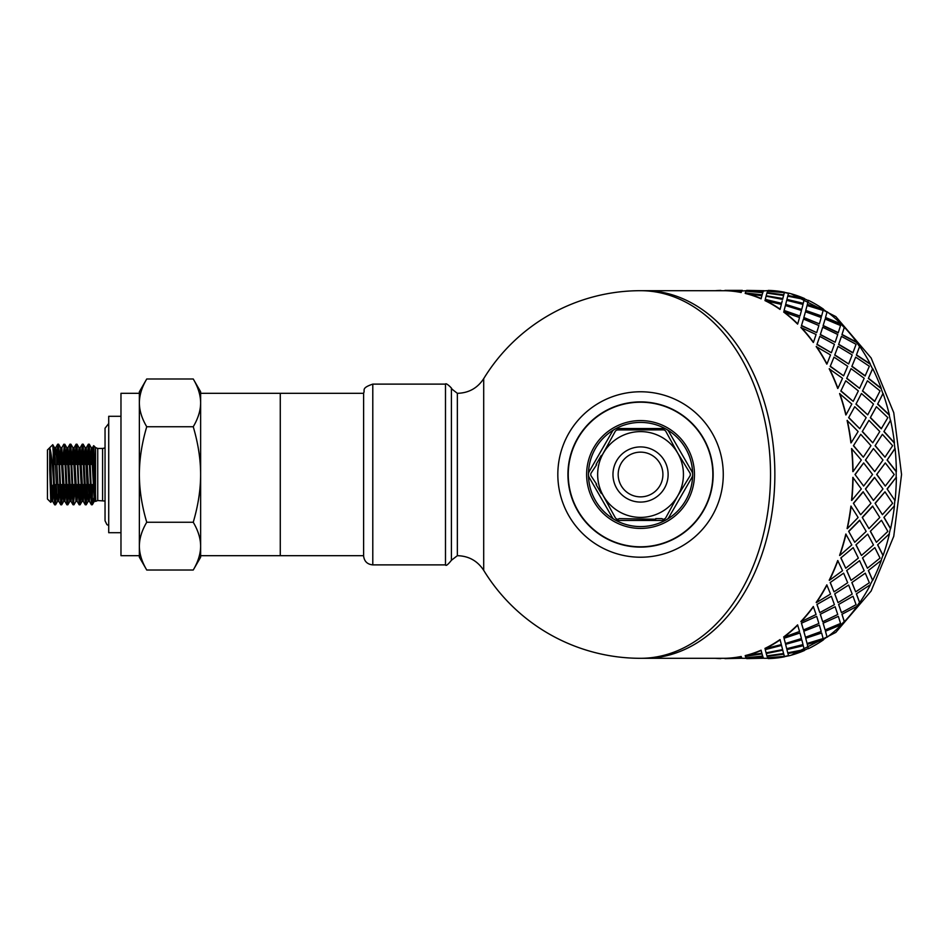 <?xml version="1.0" encoding="UTF-8"?>
<svg xmlns="http://www.w3.org/2000/svg" width="949" height="949" viewBox="0 0 949 949"><rect width="100%" height="100%" fill="white"/><g stroke="black" fill="none" stroke-linecap="round" stroke-linejoin="round"><path stroke-width="1.42" d="M94.331 501.286L95.541 501.286L92.48 447.738M94.936 496.327L95.102 493.338M84.164 459.945L85.196 447.726L87.45 493.705L88.21 501.309L89.408 501.286M88.803 496.315L89.36 484.607M90.297 459.992L91.329 447.798L94.331 501.238M86.312 447.714L89.348 501.202L90.38 489.008M91.318 464.393L91.875 452.661M78.043 459.992L79.075 447.809L82.077 501.286L83.287 501.286L84.259 489.055M82.682 496.28L83.227 484.607M85.196 464.393L85.742 452.72M75.956 501.286L77.154 501.286M76.549 496.339L77.106 484.607M74.093 447.75L77.094 501.202L78.126 489.008M79.064 464.393L79.621 452.685M80.202 447.714L83.287 501.286M65.789 459.957L66.833 447.762L69.823 501.333L71.033 501.286L72.005 489.043M70.428 496.28L70.973 484.607M71.91 459.957L72.943 447.75L75.944 501.262M72.943 464.393L73.488 452.685M63.69 501.286L64.9 501.286L65.872 489.032M64.295 496.315L64.852 484.607M66.81 464.393L67.367 452.72M67.913 447.714L71.033 501.286M53.535 459.945L54.568 447.726L56.821 493.694L57.569 501.297L58.779 501.286M58.174 496.315L58.719 484.607M59.657 459.992L60.689 447.798L63.69 501.25M54.508 447.714L55.718 447.714L56.466 455.212L58.708 501.191L59.751 489.008M60.689 464.393L61.234 452.661M61.839 447.738L64.9 501.286M56.596 489.032L55.552 504.797C54.781 506.22 53.998 469.34 53.227 452.4L53.227 477.24C52.124 460.467 50.961 450.716 49.728 447.999L49.728 469.577L51.436 501.297L52.646 501.286L53.619 489.055M52.041 496.28L52.551 485.627M54.556 464.393L55.113 452.72M91.424 504.785L92.456 504.548M92.48 484.607L92.231 504.607L91.792 500.669L89.301 444.298L91.329 447.798M95.73 500.775L93.927 448.343L93.548 446.054L93.168 454.144M92.231 504.785L93.844 498.023M94.639 490.609L94.936 487.395M55.552 504.785L54.722 504.785M53.227 477.24L54.662 504.832L52.646 501.286C51.673 502.934 50.7 451.048 49.728 447.999M61.673 504.785L60.795 504.785M62.717 489.008L61.744 504.69L61.127 500.147L58.672 444.298L60.689 447.798M58.174 447.287L57.414 464.393M55.113 501.689L55.861 484.607M56.691 459.968L57.664 444.262L58.458 452.175L60.736 504.69L58.708 501.191M68.85 489.055L67.854 504.785L66.964 504.785M67.806 504.785L64.959 444.951L63.856 444.215M64.307 447.287L63.547 464.393M61.234 501.736L61.993 484.607M62.812 459.992L64.2 446.077L66.916 504.785M73.939 504.785L72.99 504.738L70.961 501.238M74.983 489.008L73.583 502.946L70.831 444.215M70.428 447.311L69.668 464.393M67.367 501.689L68.126 484.607M68.945 459.945L69.989 444.179L72.99 504.738M80.06 504.785L79.17 504.785M81.104 489.032L80.297 503.943L79.336 496.896L77.059 444.31L79.075 447.809M76.549 447.264L75.801 464.393M73.488 501.713L74.247 484.607M75.066 459.992L76.05 444.31L76.667 448.913L79.123 504.702L77.094 501.202M87.237 489.043L86.229 504.761L85.351 504.785M86.193 504.785L83.121 444.179L82.243 444.215L85.303 504.785M82.682 447.311L81.922 464.393M79.621 501.713L80.368 484.607M81.199 459.968L82.243 444.203M88.803 447.287L88.055 464.393M85.742 501.689L86.501 484.607M87.32 459.957L88.364 444.215L91.424 504.738M193.24 570.017C198.127 561.749 200.595 553.789 200.63 546.138L200.63 557.217L193.24 570.017L146.739 570.017C141.852 561.749 139.396 553.789 139.361 546.138L139.361 391.783L146.739 378.983C141.852 387.251 139.396 395.211 139.361 402.862C139.396 410.526 141.852 418.485 146.739 426.742C141.852 443.266 139.396 459.186 139.361 474.5C139.396 489.814 141.852 505.734 146.739 522.258C141.852 530.515 139.396 538.474 139.361 546.138L139.361 557.217L146.739 570.017M193.24 522.258C198.127 505.734 200.595 489.814 200.63 474.5L200.63 546.138C200.595 538.474 198.127 530.515 193.24 522.258L146.739 522.258M193.24 426.742C198.127 418.485 200.595 410.526 200.63 402.862L200.63 474.5C200.595 459.186 198.127 443.266 193.24 426.742L146.739 426.742M193.24 378.983L200.63 391.783L200.63 402.862C200.595 395.211 198.127 387.251 193.24 378.983L146.739 378.983M139.361 402.862L139.361 393.313L120.974 393.313L120.974 555.687L139.361 555.687L139.361 546.138M200.63 546.138L200.63 555.687L280.275 555.687L280.275 393.313L200.63 393.313L200.63 402.862M49.728 469.577L50.819 502.377L47.45 499.008L47.45 449.992L52.776 444.666L53.227 452.4M51.507 501.238L50.819 502.377L51.104 499.649M52.729 444.713L54.568 447.726M91.875 501.736L92.231 495.2M95.481 501.226L95.564 447.56L97.735 448.462L97.735 500.538L105.042 501.048M93.18 484.607L91.116 484.607M90.226 484.607L88.257 484.607M87.047 484.607L84.983 484.607M84.105 484.607L82.124 484.607M80.926 484.607L78.862 484.607M77.972 484.607L76.003 484.607M74.793 484.607L72.729 484.607M71.851 484.607L69.87 484.607M68.672 484.607L66.608 484.607M65.718 484.607L63.749 484.607M62.539 484.607L60.475 484.607M59.597 484.607L57.628 484.607M56.418 484.607L54.354 484.607M53.464 484.714L51.578 486.612M108.72 416.291L108.72 532.709L120.974 532.709L120.974 416.291L108.72 416.291M445.484 384.12L445.484 564.88L372.791 564.88C367.358 564.37 364.286 561.405 363.609 555.995L363.609 393.005C365.424 390.276 360.525 388.248 372.791 384.12L445.484 384.12C445.911 382.115 453.468 389.683 451.416 388.722L457.347 393.313C468.699 393.04 477.477 388.153 483.705 378.651L483.705 570.349A183.809 183.809 0 0 0 640.551 658.309L724.906 658.309A183.809 129.977 -90 0 0 741.181 656.483L741.75 658.048L741.181 656.483M774.859 474.5A183.809 129.977 90 0 1 651.987 658.037A183.809 129.977 90 0 1 644.881 658.309A183.809 129.977 90 0 0 774.859 474.5A183.809 129.977 90 0 0 644.881 290.691A183.809 129.977 90 0 1 651.987 290.963A183.809 129.977 90 0 1 774.859 474.5M741.181 292.517L741.75 290.952L741.181 292.517A183.809 129.977 -90 0 0 724.906 290.714L640.551 290.691A183.809 129.977 90 0 1 770.529 474.5A183.809 129.977 90 0 1 640.551 658.309M363.609 555.687L280.275 555.687L280.275 393.313L363.609 393.313M713.15 474.5A72.61 72.61 0 0 0 604.24 411.617A72.61 72.61 0 0 0 604.24 537.383A72.61 72.61 0 0 0 713.15 474.5M723.268 474.5A82.717 82.717 0 0 0 599.187 402.862A82.717 82.717 0 0 0 599.187 546.138A82.717 82.717 0 0 0 723.268 474.5M884.978 491.831L875.073 503.255L882.416 514.666L892.618 503.302L884.978 491.831L875.286 503.302M873.424 500.443L882.985 488.949L874.492 477.383L865.441 488.925L873.424 500.443L865.441 488.925M863.637 486.066L872.558 474.5L863.637 462.934L855.002 474.5L863.637 486.066L855.002 474.5M865.654 460.051L874.705 471.606L865.441 460.075L873.424 448.557L865.441 460.075M876.888 474.5L885.298 486.066L876.674 474.5L885.298 462.934L876.674 474.5M894.871 500.396L887.101 488.925L894.871 500.396A183.809 129.977 90 0 1 894.231 506.102L883.91 517.407L890.423 528.546A183.809 129.977 90 0 1 889.154 534.038L877.611 544.845L882.914 555.367A183.809 129.977 90 0 1 881.063 560.515L868.347 570.539L872.534 580.195A183.809 129.977 90 0 1 870.126 584.869L856.366 593.872L859.533 602.413A183.809 129.977 90 0 1 856.639 606.506L841.941 614.276L844.23 621.488A183.809 129.977 90 0 1 840.933 624.881L825.44 631.227L827.006 636.945A183.809 129.977 90 0 1 823.376 639.567L807.267 644.324L808.287 648.404A183.809 129.977 90 0 1 804.408 650.184L787.872 653.232L788.572 655.878A184.118 130.191 90 0 0 804.467 650.48L787.919 653.529M853.626 445.698L863.305 457.169L853.412 445.745L860.755 434.334L853.412 445.745M853.044 471.606L861.324 460.051L851.55 448.604A183.809 129.977 -90 0 1 852.831 471.617L853.044 471.606A184.118 130.191 -90 0 0 851.763 448.557M863.305 457.169L870.957 445.698L860.755 434.334M874.705 471.606L882.985 460.051L873.424 448.557M885.298 486.066L894.219 474.5L885.298 462.934M808.192 300.975L808.358 300.311A184.118 130.191 90 0 1 823.471 309.16L823.376 309.433A183.809 129.977 90 0 1 827.006 312.055L827.113 311.782A184.118 130.191 90 0 1 841.051 323.858L840.933 324.119A183.809 129.977 90 0 1 844.23 327.512L844.361 327.263A184.118 130.191 90 0 1 856.793 342.281L856.639 342.494A183.809 129.977 90 0 1 859.533 346.587L859.687 346.373A184.118 130.191 90 0 1 870.304 363.953L870.126 364.131A183.809 129.977 90 0 1 872.534 368.805L872.712 368.627A184.118 130.191 90 0 1 881.253 388.343L881.063 388.485A183.809 129.977 90 0 1 882.914 393.633L883.104 393.503A184.118 130.191 90 0 1 889.367 414.855L889.154 414.962A183.809 129.977 90 0 1 890.423 420.454L890.625 420.36A184.118 130.191 90 0 1 894.444 442.839L894.231 442.898A183.809 129.977 90 0 1 894.871 448.604L895.085 448.557A184.118 130.191 90 0 1 896.366 471.606L896.153 471.617A183.809 129.977 90 0 1 896.153 477.383L887.101 488.925M887.315 488.949L896.153 477.383A165.434 116.976 90 0 0 896.153 471.606L887.101 460.075L894.871 448.604M894.231 442.898L883.91 431.593L890.423 420.454M889.154 414.962L877.611 404.155L882.914 393.633M881.063 388.485L868.347 378.461L872.534 368.805M870.126 364.131L856.366 355.128L859.533 346.587M856.639 342.494L841.941 334.724L844.23 327.512M840.933 324.119L825.44 317.773L827.006 312.055M823.376 309.433L807.267 304.676L808.287 300.596A183.809 129.977 90 0 0 804.408 298.816L787.919 295.471L804.408 298.816M767.729 291.248L768.239 290.406A184.118 130.191 90 0 1 784.538 292.221L772.083 291.509M766.187 290.691L767.895 290.702A183.809 129.977 90 0 0 766.187 290.691L763.399 291.046M746.246 290.691L741.738 291.046M788.489 655.593A183.809 129.977 90 0 1 784.503 656.483L772.083 657.491M808.192 648.025L808.358 648.689A184.118 130.191 90 0 0 823.471 639.84L807.267 644.324M764.147 658.286L763.399 657.954M762.842 656.483L746.08 658.048L763.411 658.048L762.842 656.483L750.422 657.491M784.396 656.352L783.708 653.885L767.065 656.352L767.611 657.799L784.396 656.352L783.755 654.181L767.065 656.352M782.747 650.184L766.258 653.529L766.911 655.878L783.589 653.529L782.747 650.184L766.258 653.529M803.281 645.688L786.923 649.602L787.741 652.829L804.254 649.602L803.281 645.688L786.923 649.602M804.254 649.602L803.862 648.025M786.531 648.025L786.697 648.689L803.02 644.608L801.81 639.84L785.606 644.324L786.626 648.404M801.81 639.84L785.606 644.324M763.411 290.952L746.08 290.952L762.877 292.221L763.411 290.952L762.842 292.517L750.422 291.509M784.396 292.648L783.708 295.115L767.065 292.648L783.755 294.819L784.396 292.648L767.611 291.201L767.065 292.648M805.796 638.547L807.065 643.481L805.701 638.274L821.632 632.983L805.701 638.274M803.886 631.488L805.452 637.218L803.779 631.227L819.39 625.142L803.779 631.227M783.53 295.768L782.747 298.816L766.211 295.768L782.806 298.52L783.53 295.768M804.254 299.398L787.741 296.171L786.923 299.398L803.281 303.312L803.862 300.975M803.281 303.312L786.923 299.398M823.222 623.457L825.12 629.958L823.091 623.208L838.347 616.364L823.091 623.208M820.411 614.501L822.7 621.737L820.28 614.276L835.132 606.719L820.28 614.276M801.81 309.16L803.02 304.392L786.697 300.311L785.689 304.392L801.715 309.433L785.606 304.676L786.626 300.596M786.531 300.975L786.697 300.311M807.065 305.519L805.701 310.726L821.526 316.29L823.127 310.453L807.065 305.519L805.701 310.726M838.75 604.691L841.455 612.615L838.596 604.477L853.021 596.257L838.596 604.477M834.859 594.074L838.026 602.627L834.693 593.872L848.643 585.047L834.693 593.872M803.886 317.512L819.39 323.858L803.779 317.773L805.452 311.782L803.779 317.773M825.12 319.042L823.091 325.792L838.204 332.874L840.553 325.543L825.12 319.042L823.091 325.792M852.024 582.722L855.678 591.868L851.846 582.544L865.286 573.16L851.846 582.544M846.876 570.705L851.039 580.373L846.686 570.539L859.592 560.657L846.686 570.539M820.411 334.499L835.132 342.281L820.28 334.724L822.7 327.263L820.28 334.724M841.455 336.385L838.596 344.523L852.854 352.945L856.081 344.309L841.455 336.385L838.596 344.523M862.7 558.083L867.422 568.226L862.499 557.953L874.848 547.62L862.499 557.953M856.14 544.963L861.443 555.497L855.951 544.845L867.706 534.145L855.951 544.845M834.859 354.926L848.643 363.953L834.693 355.128L838.026 346.373L834.693 355.128M855.678 357.132L851.846 366.456L865.097 376.006L869.355 366.278L855.678 357.132L851.846 366.456M870.518 531.393L876.413 542.282L870.304 531.298L881.467 520.289L870.304 531.298M868.964 528.64L862.25 517.407L868.964 528.64L879.782 517.478L872.57 506.102L862.25 517.407M846.876 378.295L859.592 388.343L846.686 378.461L851.039 368.627L846.686 378.461M867.422 380.774L862.499 391.047L874.646 401.498L880.031 390.917L867.422 380.774L862.499 391.047M882.416 514.666L875.073 503.255M856.14 404.037L867.706 414.855L855.951 404.155L861.443 393.503L855.951 404.155M876.413 406.718L870.304 417.702L881.253 428.782L887.849 417.607L876.413 406.718L870.304 417.702M862.463 431.522L872.783 442.839L862.25 431.593L868.964 420.36L862.25 431.593M851.123 442.839L850.909 442.898A183.809 129.977 -90 0 0 847.101 420.454L858.121 431.522L851.123 442.839A184.118 130.191 -90 0 0 847.303 420.36M860.541 514.595L853.412 503.255L860.541 514.595M860.755 514.666L870.957 503.302L863.092 491.796L853.412 503.255M851.763 500.443L851.55 500.396A183.809 129.977 -90 0 0 852.831 477.383L861.324 488.949L851.763 500.443A184.118 130.191 -90 0 0 853.044 477.394M848.857 417.607L859.794 428.711L848.643 417.702L854.741 406.718L848.643 417.702M846.034 414.855L845.832 414.962A183.809 129.977 -90 0 0 839.592 393.633L851.811 404.037L846.034 414.855A184.118 130.191 -90 0 0 839.782 393.503M841.039 390.917L853.187 401.38L840.838 391.047L845.761 380.774L840.838 391.047M837.92 388.343L837.73 388.485A183.809 129.977 -90 0 0 829.201 368.805L842.534 378.295L837.92 388.343A184.118 130.191 -90 0 0 829.379 368.627M830.363 366.278L843.625 375.84L830.185 366.456L834.017 357.132L830.185 366.456M826.982 363.953L826.804 364.131A183.809 129.977 -90 0 0 816.199 346.587L830.529 354.926L826.982 363.953A184.118 130.191 -90 0 0 816.365 346.373M817.089 344.309L831.36 352.743L816.935 344.523L819.794 336.385L816.935 344.523M813.471 342.281L813.317 342.494A183.809 129.977 -90 0 0 800.909 327.512L816.081 334.499L813.471 342.281A184.118 130.191 -90 0 0 801.039 327.263M801.561 325.543L816.686 332.636L801.431 325.792L803.459 319.042L801.431 325.792M797.729 323.858L797.599 324.119A183.809 129.977 -90 0 0 783.684 312.055L799.556 317.512L797.729 323.858A184.118 130.191 -90 0 0 783.791 311.782M784.135 310.453L799.971 316.017L784.04 310.726L785.404 305.519L784.04 310.726M780.137 309.16L780.042 309.433A183.809 129.977 -90 0 0 764.965 300.596L781.347 304.392L780.137 309.16A184.118 130.191 -90 0 0 765.036 300.311M782.593 299.398L766.08 296.171L765.262 299.398L781.62 303.312L782.201 300.975M781.62 303.312L765.262 299.398M761.869 295.768L761.086 298.816A183.809 129.977 -90 0 0 745.214 293.419L761.869 295.768M762.699 292.944L762.047 295.115L745.368 292.944L762.094 294.819L762.699 292.944M742.486 658.286L741.738 657.954M762.699 656.056L762.047 653.885L745.368 656.056L745.95 657.799L762.699 656.056M761.869 653.232L761.086 650.184A183.809 129.977 -90 0 1 745.214 655.581L761.869 653.232M765.262 649.602L781.549 645.403L765.262 649.602L766.08 652.829L782.593 649.602L782.201 648.025M765.036 648.689L764.965 648.404A183.809 129.977 -90 0 0 780.042 639.567L781.347 644.608L765.036 648.689A184.118 130.191 -90 0 0 780.137 639.84M784.135 638.547L785.404 643.481L784.04 638.274L799.971 632.983L784.04 638.274M783.791 637.218L783.684 636.945A183.809 129.977 -90 0 0 797.599 624.881L799.556 631.488L783.791 637.218A184.118 130.191 -90 0 0 797.729 625.142M801.561 623.457L803.459 629.958L801.431 623.208L816.686 616.364L801.431 623.208M801.039 621.737L800.909 621.488A183.809 129.977 -90 0 0 813.317 606.506L816.081 614.501L801.039 621.737A184.118 130.191 -90 0 0 813.471 606.719M817.089 604.691L819.794 612.615L816.935 604.477L831.36 596.257L816.935 604.477M847.303 528.64L847.101 528.546A183.809 129.977 -90 0 0 850.909 506.102L858.121 517.478L847.303 528.64A184.118 130.191 -90 0 0 851.123 506.161M816.365 602.627L816.199 602.413A183.809 129.977 -90 0 0 826.804 584.869L830.529 594.074L816.365 602.627A184.118 130.191 -90 0 0 826.982 585.047M830.363 582.722L834.017 591.868L830.185 582.544L843.625 573.16L830.185 582.544M829.379 580.373L829.201 580.195A183.809 129.977 -90 0 0 837.73 560.515L842.534 570.705L829.379 580.373A184.118 130.191 -90 0 0 837.92 560.657M839.782 555.497L839.592 555.367A183.809 129.977 -90 0 0 845.832 534.038L851.811 544.963L839.782 555.497A184.118 130.191 -90 0 0 846.034 534.145M854.741 542.282L848.643 531.298L854.741 542.282L866.176 531.393L859.592 520.218L848.643 531.298M841.039 558.083L845.761 568.226L840.838 557.953L853.187 547.62L840.838 557.953M875.286 445.698L884.978 457.169L875.073 445.745L882.416 434.334L875.073 445.745M896.366 477.394A184.118 130.191 90 0 1 895.085 500.443M894.231 506.102L883.91 517.407M894.444 506.161A184.118 130.191 90 0 1 890.625 528.64L890.423 528.546M884.124 517.478L890.625 528.64M876.413 542.282L887.849 531.393L881.467 520.289M872.783 506.161L862.463 517.478M861.443 555.497L873.471 544.963L867.706 534.145M859.794 520.289L848.857 531.393M845.761 568.226L858.359 558.083L853.187 547.62M874.705 477.394L865.654 488.949M863.305 491.831L853.626 503.302M863.637 462.934L855.227 474.5M889.154 534.038L877.611 544.845M889.367 534.145A184.118 130.191 90 0 1 883.104 555.497L882.914 555.367M877.813 544.963L883.104 555.497M867.422 568.226L880.031 558.083L874.848 547.62M851.039 580.373L864.195 570.705L859.592 560.657M834.017 591.868L847.694 582.722L843.625 573.16M881.063 560.515L868.347 570.539M881.253 560.657A184.118 130.191 90 0 1 872.712 580.373L872.534 580.195M868.537 570.705L872.712 580.373M855.678 591.868L869.355 582.722L865.286 573.16M838.026 602.627L852.19 594.074L848.643 585.047M819.794 612.615L834.42 604.691L831.36 596.257M870.126 584.869L856.366 593.872M870.304 585.047A184.118 130.191 90 0 1 859.687 602.627L859.533 602.413M856.52 594.074L859.687 602.627M841.455 612.615L856.081 604.691L853.021 596.257M822.7 621.737L837.742 614.501L835.132 606.719M803.459 629.958L818.892 623.457L816.686 616.364M856.639 606.506L841.941 614.276M856.793 606.719A184.118 130.191 90 0 1 844.361 621.737L844.23 621.488M842.083 614.501L844.361 621.737M825.12 629.958L840.553 623.457L838.347 616.364M805.452 637.218L821.217 631.488L819.39 625.142M785.404 643.481L801.466 638.547L799.971 632.983M840.933 624.881L825.44 631.227M841.051 625.142A184.118 130.191 90 0 1 827.113 637.218L827.006 636.945M825.547 631.488L827.113 637.218M807.065 643.481L823.127 638.547L821.632 632.983M785.689 644.608L786.697 648.689M782.593 649.602L781.62 645.688M762.047 653.885L745.404 656.352M807.35 644.608L808.358 648.689M783.589 653.529L782.806 650.48M762.723 656.352L762.094 654.181M724.906 658.286L741.75 658.048M741.857 657.954L725.036 658.309M763.411 658.048L762.877 656.779M725.036 658.618L741.869 658.25M763.518 657.954L746.697 658.309M784.503 656.483L767.729 657.752M784.538 656.779A184.118 130.191 90 0 1 768.239 658.594L767.741 658.048M746.697 658.618L763.53 658.25M761.928 653.529L761.086 650.184M745.25 655.878A184.118 130.191 -90 0 0 761.145 650.48M724.906 658.594A184.118 130.191 -90 0 0 741.205 656.779M715.356 658.309A184.118 130.191 -90 0 0 720.825 658.594M725.036 290.382L742.367 290.382L725.036 290.691M742.367 290.691L742.984 290.952M764.028 290.691L746.697 290.691M762.723 292.648L745.95 291.201L745.404 292.648M746.697 290.382L764.147 290.714M761.086 298.816L761.928 295.471M783.589 295.471L766.911 293.122L766.258 295.471M767.741 290.952L784.538 292.221M720.825 290.406A184.118 130.191 -90 0 0 715.356 290.691M804.467 298.52A184.118 130.191 90 0 0 788.572 293.122L787.919 295.471M799.971 316.017L801.466 310.453L785.404 305.519M741.75 290.952L724.906 290.714M741.205 292.221A184.118 130.191 -90 0 0 724.906 290.406M808.358 300.311L807.267 304.676M807.35 304.392L823.471 309.16M805.796 310.453L821.632 316.017M819.39 323.858L821.217 317.512L805.452 311.782M816.686 332.636L818.892 325.543L803.459 319.042M761.145 298.52A184.118 130.191 -90 0 0 745.25 293.122M827.113 311.782L825.44 317.773M825.547 317.512L841.051 323.858M823.222 325.543L838.347 332.636M835.132 342.281L837.742 334.499L822.7 327.263M831.36 352.743L834.42 344.309L819.794 336.385M844.361 327.263L841.941 334.724M842.083 334.499L856.793 342.281M838.75 344.309L853.021 352.743M848.643 363.953L852.19 354.926L838.026 346.373M843.625 375.84L847.694 366.278L834.017 357.132M859.687 346.373L856.366 355.128M856.52 354.926L870.304 363.953M852.024 366.278L865.286 375.84M859.592 388.343L864.195 378.295L851.039 368.627M853.187 401.38L858.359 390.917L845.761 380.774M872.712 368.627L868.347 378.461M868.537 378.295L881.253 388.343M862.7 390.917L874.848 401.38M867.706 414.855L873.471 404.037L861.443 393.503M859.794 428.711L866.176 417.607L854.741 406.718M883.104 393.503L877.611 404.155M877.813 404.037L889.367 414.855M870.518 417.607L881.467 428.711M872.783 442.839L879.782 431.522L868.964 420.36M890.625 420.36L883.91 431.593M884.124 431.522L894.444 442.839M884.978 457.169L892.618 445.698L882.416 434.334M895.085 448.557L887.101 460.075M887.315 460.051L896.366 471.606M640.551 402.198A72.302 72.302 0 0 1 712.853 474.5A72.302 72.302 0 0 1 640.551 546.802A72.302 72.302 0 0 1 568.249 474.5A72.302 72.302 0 0 1 640.551 402.198M677.669 495.995L665.807 517.703A3.061 3.061 0 0 1 663.149 519.233L661.856 518.617L655.723 518.617L655.723 519.233L619.246 518.617L617.941 519.233A3.061 3.061 0 0 1 615.296 517.703L601.856 493.266L601.322 493.563L596.102 484.559L596.636 484.251L591.168 476.03A3.061 3.061 0 0 1 591.168 472.97L596.636 464.749L596.102 464.441L601.322 455.437L601.856 455.734L615.189 431.475A3.061 3.061 0 0 1 617.835 429.944L663.221 429.885A3.061 3.061 0 0 1 665.866 431.415L677.669 453.005A42.895 42.895 0 0 1 677.669 495.995L689.923 476.03A3.061 3.061 0 0 0 689.923 472.97L677.669 453.005A42.895 42.895 0 0 0 640.551 431.605A42.895 42.895 0 0 1 683.434 474.5A42.895 42.895 0 0 1 640.551 517.395A42.895 42.895 0 0 1 597.656 474.5A42.895 42.895 0 0 1 640.551 431.605M612.247 431.605A6.133 6.133 0 0 1 617.55 428.545L663.541 428.545A6.133 6.133 0 0 1 668.843 431.605L691.845 471.439A6.133 6.133 0 0 1 691.845 477.561L668.843 517.395A6.133 6.133 0 0 1 663.541 520.455L617.55 520.455A6.133 6.133 0 0 1 612.247 517.395L589.258 477.561A6.133 6.133 0 0 1 589.258 471.439L612.247 431.605M665.996 519.945A52.076 52.076 0 0 1 615.106 519.945M613.92 519.257A52.076 52.076 0 0 1 588.475 475.188M588.475 473.812A52.076 52.076 0 0 1 613.92 429.743M615.106 429.055A52.076 52.076 0 0 1 665.996 429.055M667.183 429.743A52.076 52.076 0 0 1 692.628 473.812M692.628 475.188A52.076 52.076 0 0 1 667.183 519.257M640.551 452.139A22.361 22.361 0 0 1 659.911 485.686A22.361 22.361 0 0 1 621.18 485.686A22.361 22.361 0 0 1 640.551 452.139M97.735 448.462L102.599 448.462L102.599 500.538M445.484 564.88C445.923 566.245 447.904 564.714 451.416 560.278L451.416 388.722M451.416 560.278L457.347 555.687L457.347 393.313M372.791 564.88L372.791 384.12M784.503 292.517A183.809 129.977 90 0 1 788.489 293.407M766.187 658.309L767.895 658.298A183.809 129.977 90 0 1 766.187 658.309L764.028 658.309M586.624 474.5A53.915 53.915 0 0 1 667.503 427.809A53.915 53.915 0 0 1 667.503 521.191A53.915 53.915 0 0 1 586.624 474.5M612.971 474.5A27.568 27.568 0 0 1 654.336 450.621A27.568 27.568 0 0 1 654.336 498.379A27.568 27.568 0 0 1 612.971 474.5M91.27 447.714L92.48 447.714M85.137 447.714L86.347 447.714M79.016 447.714L80.226 447.714M72.883 447.714L74.093 447.714M66.762 447.714L67.972 447.714M60.629 447.714L61.839 447.714M95.564 447.56L93.678 445.674L92.421 447.798M57.735 444.215L58.613 444.215M69.989 444.215L70.867 444.215M76.11 444.215L76.999 444.215M88.364 444.215L89.253 444.215M57.616 501.25L55.6 504.749M63.761 501.191L61.744 504.69M66.833 447.762L64.805 444.262M69.882 501.274L67.854 504.785M72.943 447.75L70.914 444.251M76.003 501.202L73.986 504.702M82.148 501.238L80.119 504.726M85.196 447.726L83.18 444.215M88.257 501.262L86.229 504.761M94.402 501.179L92.575 504.322M95.612 501.404L97.735 500.538M57.664 444.262L55.647 447.762M63.808 444.298L61.78 447.798M66.869 504.749L64.852 501.25M69.929 444.215L67.913 447.726M76.05 444.31L74.022 447.809M82.195 444.251L80.167 447.75M85.244 504.785L83.227 501.274M88.304 444.262L86.276 447.762M91.365 504.69L89.348 501.202M53.69 464.393L55.659 464.393M56.869 464.393L58.933 464.393M59.811 464.393L61.78 464.393M62.99 464.393L65.054 464.393M65.944 464.393L67.913 464.393M69.123 464.393L71.187 464.393M72.065 464.393L74.046 464.393M75.244 464.393L77.308 464.393M78.198 464.393L80.167 464.393M81.377 464.393L83.441 464.393M84.331 464.393L86.3 464.393M87.498 464.393L89.562 464.393M90.452 464.393L92.421 464.393M93.631 464.393L94.402 464.393M52.065 462.887L50.617 461.439M102.599 448.462L105.042 447.952M108.72 525.509L106.917 524.619L105.042 520.764L105.042 428.236L108.72 423.491M640.551 290.691A183.809 183.809 0 0 0 483.705 378.651M457.347 555.687C468.699 555.96 477.477 560.847 483.705 570.349M742.367 658.309L746.246 658.309M784.526 292.351L788.56 293.182M791.169 293.799L835.808 316.586L871.135 357.975L893.756 412.708L901.55 474.5L893.756 536.292L871.135 591.025L835.808 632.414L791.169 655.201M788.56 655.818L784.526 656.649"/></g></svg>
